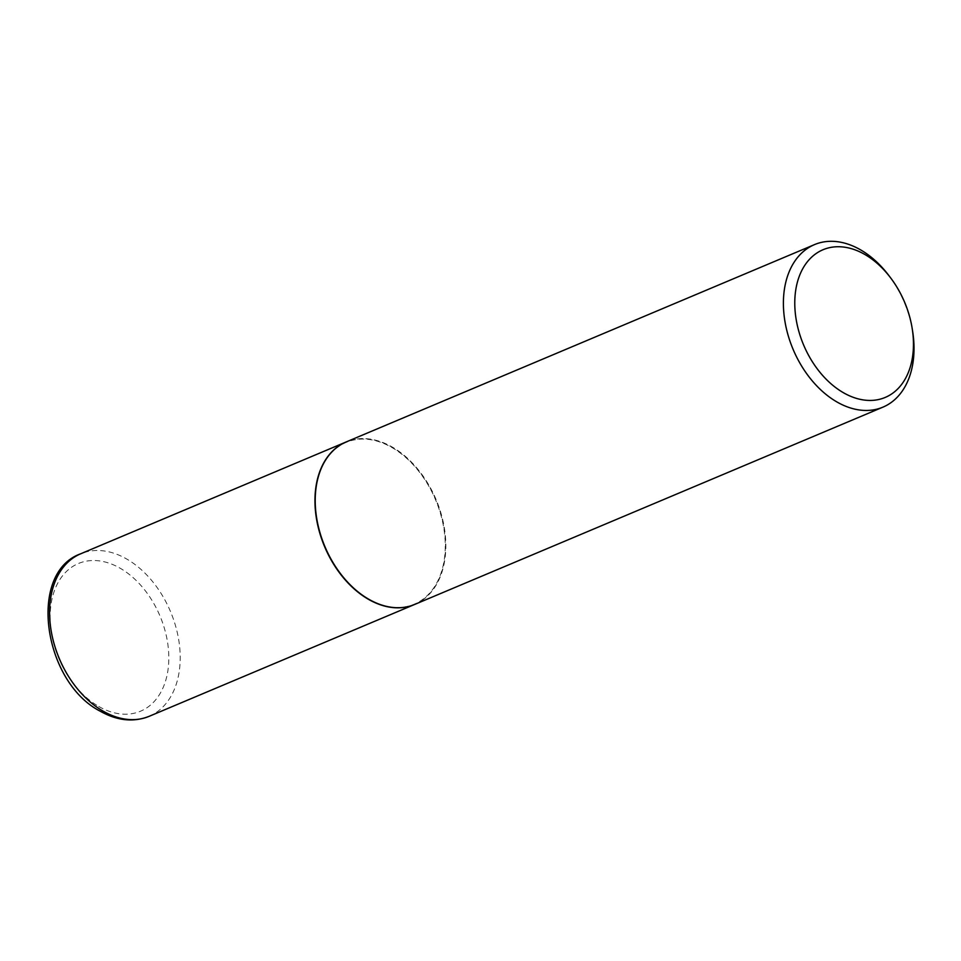 <?xml version="1.0" encoding="UTF-8"?>
<svg xmlns="http://www.w3.org/2000/svg" width="961" height="961" viewBox="0 0 961 961"><rect width="100%" height="100%" fill="white"/><g stroke="black" fill="none" stroke-linecap="round" stroke-linejoin="round"><path stroke-width="0.72" stroke-dasharray="4.8 3.6" d="M414.635 604.457A88.172 60.363 67.2 0 0 444.438 530.4A88.172 60.363 67.2 0 0 392.028 447.189A88.172 60.363 67.2 0 0 346.152 441.952M340.026 573.032A87.775 60.087 67.2 0 0 444.21 560.047A87.775 60.087 67.2 0 0 391.98 447.538A87.775 60.087 67.2 0 0 316.301 486.482A87.775 60.087 67.2 0 0 316.541 517.294M414.768 604.409A88.172 60.363 67.2 0 0 444.775 560.107A88.172 60.363 67.2 0 0 417.422 468.692A88.172 60.363 67.2 0 0 346.296 441.892M912.71 331.797A88.172 60.363 67.2 0 0 889.165 275.939M149.135 716.329A88.172 60.363 67.2 0 0 179.094 642.308A88.172 60.363 67.2 0 0 126.672 559.002A88.172 60.363 67.2 0 0 80.652 553.812M98.779 706.467A80.111 54.837 67.2 0 0 167.851 670.934A80.111 54.837 67.2 0 0 120.173 568.239A80.111 54.837 67.2 0 0 51.113 603.784A80.111 54.837 67.2 0 0 98.779 706.467"/><path stroke-width="1.44" d="M346.152 441.952A88.172 60.363 67.2 0 0 346.02 442.012A88.172 60.363 67.2 0 0 316.061 516.021A88.172 60.363 67.2 0 0 368.483 599.328A88.172 60.363 67.2 0 0 414.491 604.517A88.172 60.363 67.2 0 0 414.635 604.457M316.541 517.294A87.775 60.087 67.2 0 0 316.553 517.366A87.775 60.087 67.2 0 0 339.978 572.972A87.775 60.087 67.2 0 0 340.026 573.032M890.883 278.222L889.165 275.939A88.172 60.363 67.2 0 0 814.472 244.623L346.296 441.892A88.172 60.363 67.2 0 0 316.289 486.194A88.172 60.363 67.2 0 0 316.529 517.222A88.172 60.363 67.2 0 0 340.062 573.092A88.172 60.363 67.2 0 0 414.768 604.409L882.943 407.14A88.172 60.363 67.2 0 0 912.95 362.838A88.172 60.363 67.2 0 0 912.71 331.797L912.265 328.974A80.111 54.837 67.2 0 0 890.883 278.222A80.111 54.837 67.2 0 0 795.744 290.018A80.111 54.837 67.2 0 0 843.422 392.713A80.111 54.837 67.2 0 0 912.494 357.168A80.111 54.837 67.2 0 0 912.265 328.974M814.472 244.623A88.172 60.363 67.2 0 0 784.464 288.925A88.172 60.363 67.2 0 0 811.817 380.34A88.172 60.363 67.2 0 0 882.943 407.14M149.135 716.329C133.483 722.48 117.17 720.762 100.172 711.176C43.221 681.938 27.389 572.708 80.652 553.812A88.172 60.363 67.2 0 0 50.693 627.833A88.172 60.363 67.2 0 0 103.115 711.14A88.172 60.363 67.2 0 0 149.135 716.329L414.491 604.517M80.652 553.812L346.02 442.012"/></g></svg>
